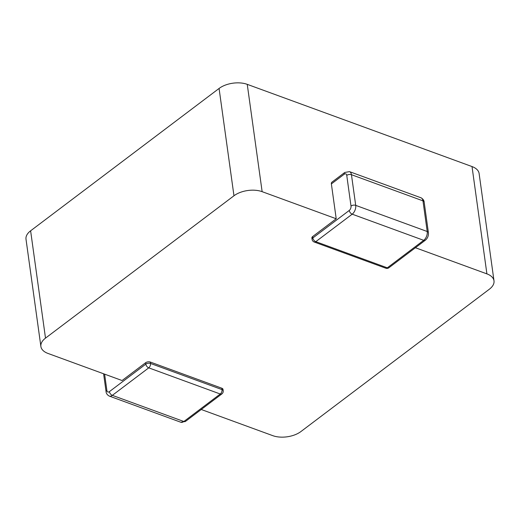 <?xml version="1.0" encoding="UTF-8"?>
<svg xmlns="http://www.w3.org/2000/svg" width="520" height="520" viewBox="0 0 520 520"><rect width="100%" height="100%" fill="white"/><g stroke="black" fill="none" stroke-linecap="round" stroke-linejoin="round"><path stroke-width="0.78" d="M312.078 239.343A3.354 3.354 0 0 0 314.249 242.034A3.354 1.963 110.1 0 0 315.789 241.67L387.303 267.833A3.354 2.015 52.9 0 0 388.941 267.722L425.347 240.221A3.354 2.015 -127.1 0 1 423.709 240.331L352.196 214.175L315.789 241.67A3.354 2.015 -127.1 0 1 312.845 237.952A3.354 1.827 -7.9 0 0 312.078 239.343L311.883 237.952A3.354 1.827 -7.9 0 1 312.656 236.555L336.213 218.764L331.377 183.917A3.354 2.015 -127.1 0 1 331.909 182.175L344.754 172.471A3.354 2.015 -127.1 0 0 344.227 174.213A3.354 1.963 110.1 0 1 346.756 175.383A3.354 1.827 -7.9 0 1 351.449 174.701A6.708 3.933 -69.9 0 0 349.473 171.633L344.754 172.471M415.409 247.728L486.909 273.877L472.017 166.562L247.247 84.351A20.131 10.966 -7.9 0 0 219.076 88.452L30.615 230.808A20.131 10.966 -7.9 0 0 26 239.181L40.892 346.502A20.131 10.966 -7.9 0 1 45.507 338.124L30.615 230.808M472.017 166.562A20.131 10.966 -7.9 0 1 479.109 173.498L494 280.82A20.131 10.966 -7.9 0 1 489.385 289.192L300.924 431.548A20.131 10.966 -7.9 0 1 272.753 435.65L201.253 409.494M336.213 218.764L262.139 191.672L247.247 84.351M486.909 273.877A20.131 10.966 -7.9 0 1 494 280.82M40.892 346.502A20.131 10.966 -7.9 0 0 47.983 353.438L122.057 380.529L145.613 362.732A3.354 1.827 -7.9 0 1 150.306 362.05L221.826 388.213A3.354 1.827 -7.9 0 1 223.008 389.363L223.203 390.76A3.354 1.827 -7.9 0 0 222.02 389.603A3.354 1.963 110.1 0 1 220.266 394.01L183.859 421.506L112.34 395.35L148.746 367.848L220.266 394.01A3.354 2.015 -127.1 0 0 221.897 393.9L185.49 421.401A3.354 2.015 -127.1 0 1 183.859 421.506A6.708 3.933 -69.9 0 1 180.778 422.234L109.265 396.078A6.708 3.933 -69.9 0 0 112.34 395.35A3.354 2.015 52.9 0 1 109.401 391.632A3.354 1.963 110.1 0 1 106.873 390.462L104.611 374.147M262.139 191.672A20.131 10.966 -7.9 0 0 233.968 195.774L45.507 338.124M314.249 242.034L385.769 268.197A3.354 1.963 110.1 0 0 387.303 267.833L423.709 240.331A6.708 3.933 -69.9 0 0 427.219 231.517L355.706 205.361L351.449 174.701L422.968 200.857A3.354 1.827 -7.9 0 1 424.151 202.014C424.171 202.638 424.482 199.686 420.986 197.789L349.473 171.633M425.347 240.221C427.642 238.244 428.662 235.729 428.402 232.674A3.354 1.827 -7.9 0 0 427.219 231.517L422.968 200.857A6.708 3.933 -69.9 0 0 420.986 197.789M346.756 175.383L351.007 206.044A3.354 1.827 -7.9 0 1 355.706 205.361A6.708 3.933 -69.9 0 1 352.196 214.175A3.354 2.015 52.9 0 1 349.251 210.451L312.845 237.952L312.656 236.555M351.007 206.044A3.354 1.963 110.1 0 1 349.251 210.451M344.227 174.213L331.377 183.917M233.968 195.774L219.076 88.452M103.591 373.776L106.099 391.853A3.354 1.827 -7.9 0 1 106.873 390.462M109.401 391.632L145.808 364.13A3.354 2.015 52.9 0 0 148.746 367.848A3.354 1.963 110.1 0 0 150.501 363.447L222.02 389.603L221.826 388.213M150.306 362.05L150.501 363.447A3.354 1.827 172.1 0 0 145.808 364.13L145.613 362.732M428.402 232.674L424.151 202.014M385.769 268.197A3.354 3.354 0 0 0 388.941 267.722M185.49 421.401L180.778 422.234M106.099 391.853C106.08 391.235 105.768 394.179 109.265 396.078M221.897 393.9A3.354 3.354 0 0 0 223.203 390.76"/></g></svg>
